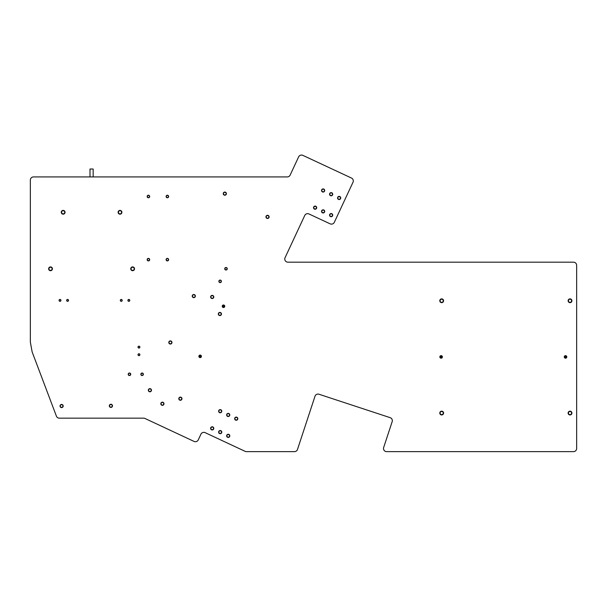 <?xml version="1.0" encoding="UTF-8"?>
<svg xmlns="http://www.w3.org/2000/svg" width="607" height="607" viewBox="0 0 607 607"><rect width="100%" height="100%" fill="white"/><g stroke="black" fill="none" stroke-linecap="round" stroke-linejoin="round"><path stroke-width="0.91" d="M131.059 268.81A1.578 1.578 0 0 1 132.637 267.232A1.578 1.578 0 0 1 134.215 268.81M48.955 268.81A1.578 1.578 0 0 1 50.533 267.232A1.578 1.578 0 0 1 52.111 268.81M93.159 176.918L93.159 169.019L90.003 169.019L90.003 176.918M212.192 429.953A1.578 1.578 0 0 1 210.826 427.578A1.578 1.578 0 0 1 213.565 427.578A1.578 1.578 0 0 1 212.192 429.953M220.212 433.686A1.578 1.578 0 0 1 218.839 431.319A1.578 1.578 0 0 1 221.578 431.319A1.578 1.578 0 0 1 220.212 433.686M220.204 412.775A1.578 1.578 0 0 1 218.839 410.408A1.578 1.578 0 0 1 221.57 410.408A1.578 1.578 0 0 1 220.204 412.775M228.217 416.516A1.578 1.578 0 0 1 226.851 414.149A1.578 1.578 0 0 1 229.583 414.149A1.578 1.578 0 0 1 228.217 416.516M315.116 209.24A1.578 1.578 0 0 1 313.751 206.866A1.578 1.578 0 0 1 316.482 206.866A1.578 1.578 0 0 1 315.116 209.24M323.129 212.974A1.578 1.578 0 0 1 321.763 210.606A1.578 1.578 0 0 1 324.495 210.606A1.578 1.578 0 0 1 323.129 212.974M323.121 192.062A1.578 1.578 0 0 1 321.756 189.695A1.578 1.578 0 0 1 324.487 189.695A1.578 1.578 0 0 1 323.121 192.062M331.134 195.803A1.578 1.578 0 0 1 329.768 193.436A1.578 1.578 0 0 1 332.507 193.436A1.578 1.578 0 0 1 331.134 195.803M228.224 437.427A1.578 1.578 0 0 1 226.859 435.052A1.578 1.578 0 0 1 229.59 435.052A1.578 1.578 0 0 1 228.224 437.427M236.229 420.249A1.578 1.578 0 0 1 234.863 417.882A1.578 1.578 0 0 1 237.595 417.882A1.578 1.578 0 0 1 236.229 420.249M331.141 216.714A1.578 1.578 0 0 1 329.776 214.339A1.578 1.578 0 0 1 332.507 214.339A1.578 1.578 0 0 1 331.141 216.714M339.154 199.536A1.578 1.578 0 0 1 337.78 197.169A1.578 1.578 0 0 1 340.519 197.169A1.578 1.578 0 0 1 339.154 199.536M219.893 315.564A1.578 1.578 0 0 1 218.528 313.197A1.578 1.578 0 0 1 221.259 313.197A1.578 1.578 0 0 1 219.893 315.564M212.207 298.53A1.578 1.578 0 0 1 210.841 296.163A1.578 1.578 0 0 1 213.581 296.163A1.578 1.578 0 0 1 212.207 298.53M193.8 297.65A1.578 1.578 0 0 1 192.434 295.283A1.578 1.578 0 0 1 195.166 295.283A1.578 1.578 0 0 1 193.8 297.65M170.377 344.04A1.578 1.578 0 0 1 169.012 341.673A1.578 1.578 0 0 1 171.743 341.673A1.578 1.578 0 0 1 170.377 344.04M180.393 400.279A1.578 1.578 0 0 1 179.019 397.904A1.578 1.578 0 0 1 181.759 397.904A1.578 1.578 0 0 1 180.393 400.279M162.403 405.339A1.578 1.578 0 0 1 161.037 402.972A1.578 1.578 0 0 1 163.776 402.972A1.578 1.578 0 0 1 162.403 405.339M149.899 391.796A1.578 1.578 0 0 1 148.533 389.428A1.578 1.578 0 0 1 151.264 389.428A1.578 1.578 0 0 1 149.899 391.796M226.001 270.016A1.26 1.26 0 0 1 224.909 268.119A1.26 1.26 0 0 1 227.094 268.119A1.26 1.26 0 0 1 226.001 270.016M220.129 282.604A1.26 1.26 0 0 1 219.036 280.707A1.26 1.26 0 0 1 221.221 280.707A1.26 1.26 0 0 1 220.129 282.604M441.684 302.658A1.897 1.897 0 0 1 440.045 299.82A1.897 1.897 0 0 1 443.33 299.82A1.897 1.897 0 0 1 441.684 302.658M441.684 414.953A1.897 1.897 0 0 1 440.045 412.107A1.897 1.897 0 0 1 443.33 412.107A1.897 1.897 0 0 1 441.684 414.953M570.019 302.658A1.897 1.897 0 0 1 568.38 299.82A1.897 1.897 0 0 1 571.657 299.82A1.897 1.897 0 0 1 570.019 302.658M570.019 414.953A1.897 1.897 0 0 1 568.38 412.107A1.897 1.897 0 0 1 571.657 412.107A1.897 1.897 0 0 1 570.019 414.953M224.825 195.234A1.578 1.578 0 0 1 223.452 192.867A1.578 1.578 0 0 1 226.191 192.867A1.578 1.578 0 0 1 224.825 195.234M267.535 218.467A1.578 1.578 0 0 1 266.17 216.1A1.578 1.578 0 0 1 268.909 216.1A1.578 1.578 0 0 1 267.535 218.467M110.906 407.418A1.578 1.578 0 0 1 109.541 405.051A1.578 1.578 0 0 1 112.28 405.051A1.578 1.578 0 0 1 110.906 407.418M61.611 407.601A1.578 1.578 0 0 1 60.245 405.233A1.578 1.578 0 0 1 62.976 405.233A1.578 1.578 0 0 1 61.611 407.601M138.95 355.649A0.948 0.948 0 0 1 138.13 354.23A0.948 0.948 0 0 1 139.769 354.23A0.948 0.948 0 0 1 138.95 355.649M138.95 348.069A0.948 0.948 0 0 1 138.13 346.65A0.948 0.948 0 0 1 139.769 346.65A0.948 0.948 0 0 1 138.95 348.069M128.843 301.33A0.948 0.948 0 0 1 128.024 299.911A0.948 0.948 0 0 1 129.663 299.911A0.948 0.948 0 0 1 128.843 301.33M121.263 301.33A0.948 0.948 0 0 1 120.444 299.911A0.948 0.948 0 0 1 122.083 299.911A0.948 0.948 0 0 1 121.263 301.33M60.002 301.33A0.948 0.948 0 0 1 59.183 299.911A0.948 0.948 0 0 1 60.821 299.911A0.948 0.948 0 0 1 60.002 301.33M67.582 301.33A0.948 0.948 0 0 1 66.762 299.911A0.948 0.948 0 0 1 68.401 299.911A0.948 0.948 0 0 1 67.582 301.33M132.637 270.699A1.897 1.897 0 0 1 130.991 267.862A1.897 1.897 0 0 1 134.276 267.862A1.897 1.897 0 0 1 132.637 270.699M120.004 214.18A1.897 1.897 0 0 1 118.365 211.335A1.897 1.897 0 0 1 121.643 211.335A1.897 1.897 0 0 1 120.004 214.18M63.166 214.18A1.897 1.897 0 0 1 61.519 211.335A1.897 1.897 0 0 1 64.805 211.335A1.897 1.897 0 0 1 63.166 214.18M50.533 270.699A1.897 1.897 0 0 1 48.894 267.862A1.897 1.897 0 0 1 52.172 267.862A1.897 1.897 0 0 1 50.533 270.699M167.373 260.911A1.26 1.26 0 0 1 166.272 259.022A1.26 1.26 0 0 1 168.465 259.022A1.26 1.26 0 0 1 167.373 260.911M167.373 197.761A1.26 1.26 0 0 1 166.272 195.864A1.26 1.26 0 0 1 168.465 195.864A1.26 1.26 0 0 1 167.373 197.761M148.427 197.761A1.26 1.26 0 0 1 147.326 195.864A1.26 1.26 0 0 1 149.519 195.864A1.26 1.26 0 0 1 148.427 197.761M148.427 260.911A1.26 1.26 0 0 1 147.326 259.022A1.26 1.26 0 0 1 149.519 259.022A1.26 1.26 0 0 1 148.427 260.911M142.106 375.543A1.26 1.26 0 0 1 141.014 373.646A1.26 1.26 0 0 1 143.199 373.646A1.26 1.26 0 0 1 142.106 375.543M129.473 375.543A1.26 1.26 0 0 1 128.38 373.646A1.26 1.26 0 0 1 130.573 373.646A1.26 1.26 0 0 1 129.473 375.543M294.478 451.646A3.156 3.156 0 0 0 297.483 449.476L314.995 396.257A3.156 3.156 0 0 1 318.978 394.239L390.157 417.662A3.156 3.156 0 0 1 392.168 421.653L383.662 447.503A3.156 3.156 0 0 0 386.659 451.646L573.494 451.646A3.156 3.156 0 0 0 576.65 448.49L576.65 265.335A3.156 3.156 0 0 0 573.494 262.178L287.93 262.178A3.156 3.156 0 0 1 285.07 257.687L304.744 215.485A3.156 3.156 0 0 1 308.948 213.952L330.132 223.831A3.156 3.156 0 0 0 334.328 222.306L353.008 182.237A3.156 3.156 0 0 0 351.483 178.041L302.825 155.354A3.156 3.156 0 0 0 298.629 156.879L290.138 175.089A3.156 3.156 0 0 1 287.278 176.918L33.506 176.918A3.156 3.156 0 0 0 30.35 180.074L30.35 341.847A3.156 3.156 0 0 0 30.403 342.416L32.088 351.635A3.156 3.156 0 0 0 32.239 352.181L56.398 416.129A3.156 3.156 0 0 0 59.357 418.17L143.624 418.17A3.156 3.156 0 0 1 144.967 418.466L194.073 441.426A3.156 3.156 0 0 0 198.269 439.9L200.94 434.18A3.156 3.156 0 0 1 205.143 432.654L245.129 451.35A3.156 3.156 0 0 0 246.465 451.646L294.478 451.646M220.212 433.436A1.328 1.328 0 0 1 219.059 431.448A1.328 1.328 0 0 1 221.358 431.448A1.328 1.328 0 0 1 220.212 433.436M220.204 412.525A1.328 1.328 0 0 1 219.051 410.537A1.328 1.328 0 0 1 221.35 410.537A1.328 1.328 0 0 1 220.204 412.525M228.217 416.265A1.328 1.328 0 0 1 227.071 414.27A1.328 1.328 0 0 1 229.363 414.27A1.328 1.328 0 0 1 228.217 416.265M315.116 208.983A1.328 1.328 0 0 1 313.971 206.995A1.328 1.328 0 0 1 316.262 206.995A1.328 1.328 0 0 1 315.116 208.983M323.129 212.723A1.328 1.328 0 0 1 321.983 210.735A1.328 1.328 0 0 1 324.275 210.735A1.328 1.328 0 0 1 323.129 212.723M323.121 191.812A1.328 1.328 0 0 1 321.976 189.824A1.328 1.328 0 0 1 324.275 189.824A1.328 1.328 0 0 1 323.121 191.812M331.134 195.553A1.328 1.328 0 0 1 329.988 193.557A1.328 1.328 0 0 1 332.287 193.557A1.328 1.328 0 0 1 331.134 195.553M228.224 437.169A1.328 1.328 0 0 1 227.071 435.181A1.328 1.328 0 0 1 229.37 435.181A1.328 1.328 0 0 1 228.224 437.169M236.229 419.998A1.328 1.328 0 0 1 235.084 418.011A1.328 1.328 0 0 1 237.375 418.011A1.328 1.328 0 0 1 236.229 419.998M331.141 216.456A1.328 1.328 0 0 1 329.996 214.468A1.328 1.328 0 0 1 332.295 214.468A1.328 1.328 0 0 1 331.141 216.456M339.154 199.286A1.328 1.328 0 0 1 338 197.298A1.328 1.328 0 0 1 340.299 197.298A1.328 1.328 0 0 1 339.154 199.286M219.893 315.306A1.328 1.328 0 0 1 218.74 313.318A1.328 1.328 0 0 1 221.039 313.318A1.328 1.328 0 0 1 219.893 315.306M212.207 298.28A1.328 1.328 0 0 1 211.061 296.292A1.328 1.328 0 0 1 213.361 296.292A1.328 1.328 0 0 1 212.207 298.28M193.8 297.4A1.328 1.328 0 0 1 192.647 295.412A1.328 1.328 0 0 1 194.946 295.412A1.328 1.328 0 0 1 193.8 297.4M170.377 343.79A1.328 1.328 0 0 1 169.232 341.794A1.328 1.328 0 0 1 171.523 341.794A1.328 1.328 0 0 1 170.377 343.79M180.393 400.021A1.328 1.328 0 0 1 179.24 398.033A1.328 1.328 0 0 1 181.539 398.033A1.328 1.328 0 0 1 180.393 400.021M162.403 405.089A1.328 1.328 0 0 1 161.257 403.094A1.328 1.328 0 0 1 163.556 403.094A1.328 1.328 0 0 1 162.403 405.089M149.899 391.545A1.328 1.328 0 0 1 148.745 389.557A1.328 1.328 0 0 1 151.044 389.557A1.328 1.328 0 0 1 149.899 391.545M200.151 355.08A1.26 1.26 0 0 1 201.243 356.977A1.26 1.26 0 0 1 199.058 356.977A1.26 1.26 0 0 1 200.151 355.08M223.497 304.995A1.26 1.26 0 0 1 224.59 306.884A1.26 1.26 0 0 1 222.405 306.884A1.26 1.26 0 0 1 223.497 304.995M226.001 269.789A1.039 1.039 0 0 1 225.098 268.226A1.039 1.039 0 0 1 226.904 268.226A1.039 1.039 0 0 1 226.001 269.789M220.129 282.384A1.039 1.039 0 0 1 219.226 280.821A1.039 1.039 0 0 1 221.031 280.821A1.039 1.039 0 0 1 220.129 282.384M441.684 302.347A1.578 1.578 0 0 1 440.318 299.979A1.578 1.578 0 0 1 443.049 299.979A1.578 1.578 0 0 1 441.684 302.347M441.684 414.634A1.578 1.578 0 0 1 440.318 412.267A1.578 1.578 0 0 1 443.049 412.267A1.578 1.578 0 0 1 441.684 414.634M570.019 302.347A1.578 1.578 0 0 1 568.653 299.979A1.578 1.578 0 0 1 571.384 299.979A1.578 1.578 0 0 1 570.019 302.347M570.019 414.634A1.578 1.578 0 0 1 568.653 412.267A1.578 1.578 0 0 1 571.384 412.267A1.578 1.578 0 0 1 570.019 414.634M441.114 355.649A1.26 1.26 0 0 0 440.022 357.546A1.26 1.26 0 0 0 442.215 357.546A1.26 1.26 0 0 0 441.114 355.649M565.534 355.649A1.26 1.26 0 0 0 564.442 357.546A1.26 1.26 0 0 0 566.627 357.546A1.26 1.26 0 0 0 565.534 355.649M224.825 194.976A1.328 1.328 0 0 1 223.672 192.988A1.328 1.328 0 0 1 225.971 192.988A1.328 1.328 0 0 1 224.825 194.976M267.535 218.209A1.328 1.328 0 0 1 266.39 216.221A1.328 1.328 0 0 1 268.689 216.221A1.328 1.328 0 0 1 267.535 218.209M110.906 407.168A1.328 1.328 0 0 1 109.761 405.18A1.328 1.328 0 0 1 112.06 405.18A1.328 1.328 0 0 1 110.906 407.168M61.611 407.35A1.328 1.328 0 0 1 60.457 405.355A1.328 1.328 0 0 1 62.756 405.355A1.328 1.328 0 0 1 61.611 407.35M138.95 353.911A0.789 0.789 0 0 1 139.633 355.095A0.789 0.789 0 0 1 138.267 355.095A0.789 0.789 0 0 1 138.95 353.911M138.95 346.331A0.789 0.789 0 0 1 139.633 347.515A0.789 0.789 0 0 1 138.267 347.515A0.789 0.789 0 0 1 138.95 346.331M128.843 299.6A0.789 0.789 0 0 1 129.526 300.784A0.789 0.789 0 0 1 128.16 300.784A0.789 0.789 0 0 1 128.843 299.6M121.263 299.6A0.789 0.789 0 0 1 121.946 300.784A0.789 0.789 0 0 1 120.581 300.784A0.789 0.789 0 0 1 121.263 299.6M60.002 299.6A0.789 0.789 0 0 1 60.685 300.784A0.789 0.789 0 0 1 59.319 300.784A0.789 0.789 0 0 1 60.002 299.6M67.582 299.6A0.789 0.789 0 0 1 68.265 300.784A0.789 0.789 0 0 1 66.899 300.784A0.789 0.789 0 0 1 67.582 299.6M132.637 270.388A1.578 1.578 0 0 1 131.264 268.021A1.578 1.578 0 0 1 134.003 268.021A1.578 1.578 0 0 1 132.637 270.388M120.004 213.861A1.578 1.578 0 0 1 118.638 211.494A1.578 1.578 0 0 1 121.37 211.494A1.578 1.578 0 0 1 120.004 213.861M63.166 213.861A1.578 1.578 0 0 1 61.793 211.494A1.578 1.578 0 0 1 64.532 211.494A1.578 1.578 0 0 1 63.166 213.861M50.533 270.388A1.578 1.578 0 0 1 49.167 268.021A1.578 1.578 0 0 1 51.899 268.021A1.578 1.578 0 0 1 50.533 270.388M167.373 260.691A1.039 1.039 0 0 1 166.47 259.128A1.039 1.039 0 0 1 168.276 259.128A1.039 1.039 0 0 1 167.373 260.691M167.373 197.541A1.039 1.039 0 0 1 166.47 195.97A1.039 1.039 0 0 1 168.276 195.97A1.039 1.039 0 0 1 167.373 197.541M148.427 197.541A1.039 1.039 0 0 1 147.524 195.97A1.039 1.039 0 0 1 149.322 195.97A1.039 1.039 0 0 1 148.427 197.541M148.427 260.691A1.039 1.039 0 0 1 147.524 259.128A1.039 1.039 0 0 1 149.322 259.128A1.039 1.039 0 0 1 148.427 260.691M142.106 375.323A1.039 1.039 0 0 1 141.203 373.76A1.039 1.039 0 0 1 143.009 373.76A1.039 1.039 0 0 1 142.106 375.323M129.473 375.323A1.039 1.039 0 0 1 128.57 373.76A1.039 1.039 0 0 1 130.376 373.76A1.039 1.039 0 0 1 129.473 375.323M212.192 429.695A1.328 1.328 0 0 1 211.046 427.707A1.328 1.328 0 0 1 213.345 427.707A1.328 1.328 0 0 1 212.192 429.695M200.363 355.748A0.63 0.63 0 0 1 200.553 356.825A0.63 0.63 0 0 1 199.528 356.453A0.63 0.63 0 0 1 200.363 355.748M223.71 305.662A0.63 0.63 0 0 1 223.9 306.74A0.63 0.63 0 0 1 222.875 306.368A0.63 0.63 0 0 1 223.71 305.662M441.335 356.317A0.63 0.63 0 0 1 441.524 357.394A0.63 0.63 0 0 1 440.492 357.022A0.63 0.63 0 0 1 441.335 356.317M565.747 356.317A0.63 0.63 0 0 1 565.944 357.394A0.63 0.63 0 0 1 564.912 357.022A0.63 0.63 0 0 1 565.747 356.317"/></g></svg>
